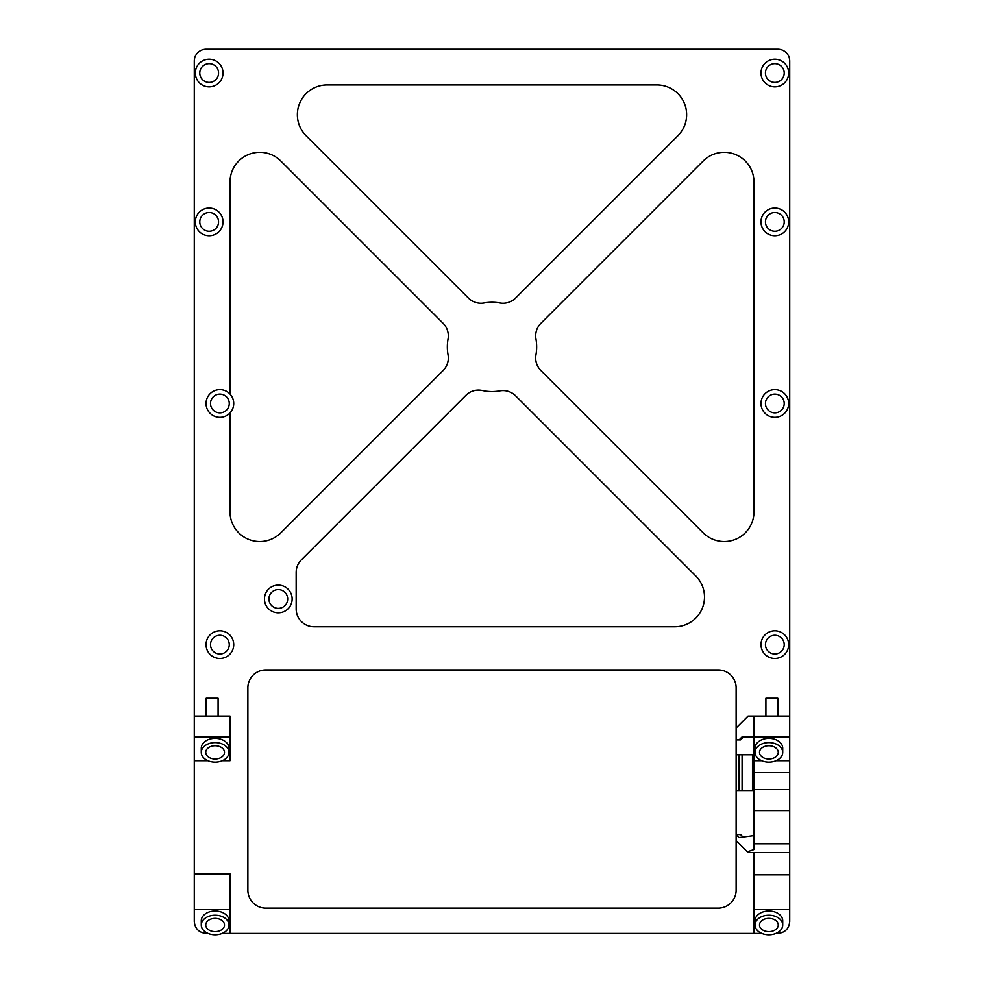 <?xml version="1.0" encoding="UTF-8"?>
<svg xmlns="http://www.w3.org/2000/svg" width="984" height="984" viewBox="0 0 984 984"><rect width="100%" height="100%" fill="white"/><g stroke="black" fill="none" stroke-linecap="round" stroke-linejoin="round"><path stroke-width="1.48" d="M753.99 835.625L739.107 837.605L736.13 834.616L740.595 834.616L743.572 837.593M736.13 754.802L739.107 754.802L739.107 790.521L736.13 790.521L736.13 687.816A17.86 17.86 0 0 0 718.271 669.944L265.729 669.944A17.86 17.86 0 0 0 247.87 687.816L247.87 890.262A17.86 17.86 0 0 0 265.729 908.121L718.271 908.121A17.86 17.86 0 0 0 736.13 890.262L736.13 840.582L747.36 851.812L753.99 849.536L753.99 736.93L742.084 736.93L739.107 739.919L740.595 739.919L743.572 736.93M207.944 760.755L194.278 760.755L194.278 61.106A11.906 11.906 0 0 1 206.185 49.2L777.815 49.2A11.906 11.906 0 0 1 789.721 61.106L789.721 736.93L753.99 736.93L753.99 716.094L789.721 716.094M194.278 760.755L194.278 873.89L230.01 873.89L230.01 909.61L194.278 909.61L194.278 873.89M222.175 933.435L761.825 933.435M301.387 559.81L465.875 395.334A17.86 17.86 0 0 1 482.357 390.525A44.661 44.661 0 0 0 499.872 390.882A17.86 17.86 0 0 1 515.653 395.839L695.774 575.96A29.766 29.766 0 0 1 674.716 626.783L314.019 626.783A17.86 17.86 0 0 1 296.159 608.912L296.159 572.442A17.86 17.86 0 0 1 301.387 559.81M230.01 412.936A13.85 13.85 0 0 0 216.148 390.156A13.85 13.85 0 0 0 208.054 410.685A13.85 13.85 0 0 0 230.01 412.936L230.01 511.778A29.766 29.766 0 0 0 280.834 532.824L443.083 370.574A17.86 17.86 0 0 0 448.04 354.793A44.661 44.661 0 0 1 448.04 339.049A17.86 17.86 0 0 0 443.083 323.269L280.834 161.019A29.766 29.766 0 0 0 230.01 182.065L230.01 394.043M499.872 302.961A17.86 17.86 0 0 0 515.653 298.004L677.902 135.755A29.766 29.766 0 0 0 656.857 84.931L327.143 84.931A29.766 29.766 0 0 0 306.098 135.755L468.347 298.004A17.86 17.86 0 0 0 484.128 302.961A44.661 44.661 0 0 1 499.872 302.961M535.96 354.793A44.661 44.661 0 0 0 535.96 339.049A17.86 17.86 0 0 1 540.917 323.269L703.166 161.019A29.766 29.766 0 0 1 753.99 182.065L753.99 511.778A29.766 29.766 0 0 1 703.166 532.824L540.917 370.574A17.86 17.86 0 0 1 535.96 354.793M752.502 754.802L752.502 790.521L742.084 790.521L742.084 754.802L752.502 754.802M736.13 790.521L736.13 840.582M194.278 716.094L230.01 716.094L230.01 736.93L194.278 736.93M753.99 772.661L789.721 772.661L789.721 909.61L753.99 909.61L753.99 933.435M775.946 933.435L777.815 933.435C785.035 932.709 788.996 928.736 789.721 921.528L789.721 909.61M789.721 772.661L789.721 736.93M208.054 933.435L206.185 933.435C198.965 932.709 195.004 928.736 194.278 921.528L194.278 909.61M229.26 644.643A9.373 9.373 0 0 0 215.188 636.525A9.373 9.373 0 0 0 215.188 652.761A9.373 9.373 0 0 0 229.26 644.643M233.725 644.643A13.85 13.85 0 0 0 212.962 632.65A13.85 13.85 0 0 0 212.962 656.635A13.85 13.85 0 0 0 233.725 644.643M287.672 598.973A9.373 9.373 0 0 0 273.601 590.855A9.373 9.373 0 0 0 273.601 607.091A9.373 9.373 0 0 0 287.672 598.973M292.137 598.973A13.85 13.85 0 0 0 271.375 586.981A13.85 13.85 0 0 0 271.375 610.966A13.85 13.85 0 0 0 292.137 598.973M784.211 644.643A9.373 9.373 0 0 0 770.14 636.525A9.373 9.373 0 0 0 770.14 652.761A9.373 9.373 0 0 0 784.211 644.643M788.676 644.643A13.85 13.85 0 0 0 767.914 632.65A13.85 13.85 0 0 0 767.914 656.635A13.85 13.85 0 0 0 788.676 644.643M784.211 403.489A9.373 9.373 0 0 0 770.14 395.371A9.373 9.373 0 0 0 770.14 411.607A9.373 9.373 0 0 0 784.211 403.489M788.676 403.489A13.85 13.85 0 0 0 767.914 391.497A13.85 13.85 0 0 0 767.914 415.482A13.85 13.85 0 0 0 788.676 403.489M784.211 221.88A9.373 9.373 0 0 0 770.14 213.762A9.373 9.373 0 0 0 770.14 229.998A9.373 9.373 0 0 0 784.211 221.88M788.676 221.88A13.85 13.85 0 0 0 767.914 209.887A13.85 13.85 0 0 0 767.914 233.872A13.85 13.85 0 0 0 788.676 221.88M784.211 73.013A9.373 9.373 0 0 0 770.14 64.895A9.373 9.373 0 0 0 770.14 81.143A9.373 9.373 0 0 0 784.211 73.013M788.676 73.013A13.85 13.85 0 0 0 767.914 61.033A13.85 13.85 0 0 0 767.914 85.005A13.85 13.85 0 0 0 788.676 73.013M218.546 73.013A9.373 9.373 0 0 0 204.475 64.895A9.373 9.373 0 0 0 204.475 81.143A9.373 9.373 0 0 0 218.546 73.013M223.011 73.013A13.85 13.85 0 0 0 202.249 61.033A13.85 13.85 0 0 0 202.249 85.005A13.85 13.85 0 0 0 223.011 73.013M218.546 221.88A9.373 9.373 0 0 0 204.475 213.762A9.373 9.373 0 0 0 204.475 229.998A9.373 9.373 0 0 0 218.546 221.88M223.011 221.88A13.85 13.85 0 0 0 202.249 209.887A13.85 13.85 0 0 0 202.249 233.872A13.85 13.85 0 0 0 223.011 221.88M229.26 403.489A9.373 9.373 0 0 0 215.188 395.371A9.373 9.373 0 0 0 215.188 411.607A9.373 9.373 0 0 0 229.26 403.489M201.277 925.009L201.277 920.803A13.85 9.791 0 0 1 215.115 911.012A13.85 9.791 0 0 1 228.965 920.803L228.965 925.009A13.85 9.791 0 0 1 215.115 934.8A13.85 9.791 0 0 1 201.277 925.009A13.85 9.791 0 0 1 215.115 915.218A13.85 9.791 0 0 1 228.965 925.009M230.01 933.435L230.01 909.61M755.036 925.009L755.036 920.803A13.85 9.791 0 0 1 768.885 911.012A13.85 9.791 0 0 1 782.723 920.803L782.723 925.009A13.85 9.791 0 0 1 768.885 934.8A13.85 9.791 0 0 1 755.036 925.009A13.85 9.791 0 0 1 768.885 915.218A13.85 9.791 0 0 1 782.723 925.009M753.99 909.61L753.99 852.488M736.13 728L748.037 716.094L753.99 716.094M222.298 760.755L230.01 760.755L230.01 736.93M201.277 752.379L201.277 748.172A13.85 9.791 0 0 1 215.115 738.381A13.85 9.791 0 0 1 228.965 748.172L228.965 752.379A13.85 9.791 0 0 1 215.115 762.169A13.85 9.791 0 0 1 201.277 752.379A13.85 9.791 0 0 1 215.115 742.6A13.85 9.791 0 0 1 228.965 752.379M755.036 752.379L755.036 748.172A13.85 9.791 0 0 1 768.885 738.381A13.85 9.791 0 0 1 782.723 748.172L782.723 752.379A13.85 9.791 0 0 1 768.885 762.169A13.85 9.791 0 0 1 755.036 752.379A13.85 9.791 0 0 1 768.885 742.6A13.85 9.791 0 0 1 782.723 752.379M753.99 760.755L761.702 760.755M776.056 760.755L789.721 760.755M789.721 874.825L753.99 874.825M768.885 745.749A9.373 6.63 0 0 1 778.258 752.379A9.373 6.63 0 0 1 768.885 759.021A9.373 6.63 0 0 1 759.5 752.379A9.373 6.63 0 0 1 768.885 745.749M215.115 745.749A9.373 6.63 0 0 1 224.5 752.379A9.373 6.63 0 0 1 215.115 759.021A9.373 6.63 0 0 1 205.742 752.379A9.373 6.63 0 0 1 215.115 745.749M768.885 931.639A9.373 6.63 0 0 1 759.5 925.009A9.373 6.63 0 0 1 768.885 918.38A9.373 6.63 0 0 1 778.258 925.009A9.373 6.63 0 0 1 768.885 931.639M215.115 931.639A9.373 6.63 0 0 1 205.742 925.009A9.373 6.63 0 0 1 215.115 918.38A9.373 6.63 0 0 1 224.5 925.009A9.373 6.63 0 0 1 215.115 931.639M777.815 716.094L777.815 698.234L765.909 698.234L765.909 716.094M218.091 716.094L218.091 698.234L206.185 698.234L206.185 716.094M747.36 851.812L748.037 852.488L789.721 852.488M739.107 754.802L742.084 754.802M739.107 790.521L742.084 790.521M736.13 739.919L739.107 739.919M753.99 789.537L789.721 789.537M753.99 843.768L789.721 843.768M753.99 810.595L789.721 810.595"/></g></svg>
